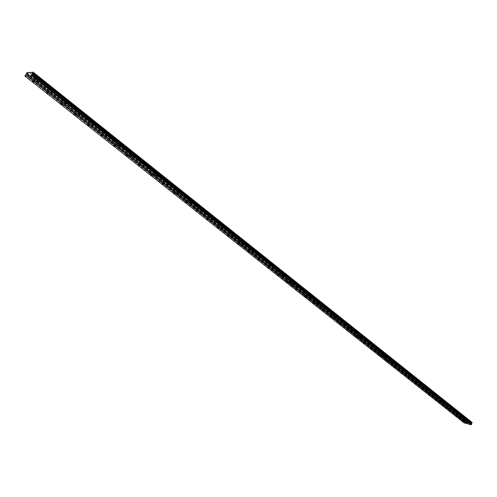 <?xml version="1.0" encoding="UTF-8"?>
<svg xmlns="http://www.w3.org/2000/svg" width="497" height="497" viewBox="0 0 497 497"><rect width="100%" height="100%" fill="white"/><g stroke="black" fill="none" stroke-linecap="round" stroke-linejoin="round"><path stroke-width="0.37" stroke-dasharray="2.48 1.86" d="M457.799 413.485L456.24 412.87L457.799 413.485M457.283 414.672L455.718 414.057L457.283 414.672M451.369 408.372L449.797 407.751L451.369 408.372M450.841 409.565L449.269 408.944L450.841 409.565M444.834 403.173L443.256 402.551L444.834 403.173M444.299 404.378L442.728 403.757L444.299 404.378M438.192 397.898L436.614 397.277L438.192 397.898M437.658 399.11L436.08 398.488L437.658 399.11M431.458 392.543L429.874 391.916L431.458 392.543M430.911 393.761L429.327 393.133L430.911 393.761M424.612 387.101L423.022 386.473L424.612 387.101M424.059 388.325L422.469 387.697L424.059 388.325M417.654 381.572L416.064 380.938L417.654 381.572M417.095 382.808L415.504 382.174L417.095 382.808M410.59 375.956L408.994 375.322L410.59 375.956M410.025 377.198L408.428 376.564L410.025 377.198M403.409 370.246L401.806 369.606L403.409 370.246M402.837 371.495L401.234 370.861L402.837 371.495M396.109 364.444L394.506 363.804L396.109 364.444M395.531 365.705L393.922 365.065L395.531 365.705M388.691 358.548L387.082 357.908L388.691 358.548M388.107 359.816L386.498 359.176L388.107 359.816M381.156 352.553L379.54 351.907L381.156 352.553M380.559 353.833L378.944 353.187L380.559 353.833M373.489 346.465L371.868 345.813L373.489 346.465M372.887 347.745L371.265 347.099L372.887 347.745M365.693 340.265L364.071 339.613L365.693 340.265M365.084 341.557L363.462 340.905L365.084 341.557M357.765 333.965L356.138 333.307L357.765 333.965M357.15 335.264L355.523 334.611L357.15 335.264M349.702 327.554L348.074 326.896L349.702 327.554M349.08 328.865L347.446 328.206L349.08 328.865M341.501 321.037L339.867 320.372L341.501 321.037M340.867 322.354L339.234 321.689L340.867 322.354M333.158 314.402L331.518 313.737L333.158 314.402M332.512 315.732L330.878 315.067L332.512 315.732M324.665 307.655L323.025 306.984L324.665 307.655M324.013 308.991L322.373 308.32L324.013 308.991M316.024 300.784L314.377 300.107L316.024 300.784M315.365 302.133L313.719 301.455L315.365 302.133M307.227 293.789L307.394 294.193L305.742 293.516L305.58 293.112L307.227 293.789M306.556 295.15L304.909 294.466L306.556 295.15M298.275 286.676L298.442 287.086L296.79 286.409L296.622 285.992L298.275 286.676M297.591 288.036L297.765 288.453L296.113 287.769L295.945 287.353L297.591 288.036M464.142 418.524L462.583 417.909L464.142 418.524M463.626 419.704L462.067 419.089L463.626 419.704M462.111 414.647L460.533 414.032L462.111 414.647M461.589 415.84L460.011 415.225L461.589 415.84M455.681 409.522L454.103 408.901L455.681 409.522M455.153 410.721L453.575 410.1L455.153 410.721M449.151 404.316L447.567 403.688L449.151 404.316M448.623 405.521L447.039 404.9L448.623 405.521M442.523 399.029L440.938 398.401L442.523 399.029M441.988 400.247L440.398 399.619L441.988 400.247M435.788 393.655L434.198 393.028L435.788 393.655M435.248 394.879L433.651 394.251L435.248 394.879M428.948 388.2L427.352 387.567L428.948 388.2M428.402 389.431L426.799 388.803L428.402 389.431M422.003 382.659L420.4 382.025L422.003 382.659M421.444 383.895L419.841 383.262L421.444 383.895M414.939 377.024L413.336 376.391L414.939 377.024M414.374 378.273L412.765 377.633L414.374 378.273M407.764 371.302L406.155 370.663L407.764 371.302M407.192 372.557L405.583 371.918L407.192 372.557M400.476 365.488L398.855 364.841L400.476 365.488M399.892 366.749L398.277 366.109L399.892 366.749M393.059 359.573L391.437 358.927L393.059 359.573M392.475 360.847L390.853 360.201L392.475 360.847M385.523 353.56L383.901 352.913L385.523 353.56M384.926 354.846L383.305 354.193L384.926 354.846M377.863 347.453L376.235 346.8L377.863 347.453M377.26 348.739L375.633 348.086L377.26 348.739M370.072 341.234L368.439 340.582L370.072 341.234M369.457 342.532L367.823 341.88L369.457 342.532M362.145 334.916L360.511 334.257L362.145 334.916M361.524 336.221L359.89 335.562L361.524 336.221M354.088 328.486L352.441 327.821L354.088 328.486M353.46 329.803L351.814 329.138L353.46 329.803M345.887 321.944L344.241 321.279L345.887 321.944M345.247 323.267L343.601 322.603L345.247 323.267M337.538 315.291L335.891 314.62L337.538 315.291M336.898 316.626L335.245 315.955L336.898 316.626M329.051 308.513L327.399 307.842L329.051 308.513M328.393 309.861L326.74 309.184L328.393 309.861M320.403 301.623L318.751 300.946L320.403 301.623M319.745 302.977L318.086 302.3L319.745 302.977M311.607 294.603L311.768 295.007L309.948 293.926L311.607 294.603M310.936 295.97L311.097 296.367L309.438 295.69L309.277 295.286L310.936 295.97M302.654 287.459L302.816 287.875L300.989 286.775L302.654 287.459M301.971 288.832L302.139 289.248L300.474 288.564L300.306 288.148L301.971 288.832M468.441 419.698L466.869 419.083L468.441 419.698M467.925 420.884L466.354 420.269L467.925 420.884M460.408 415.523L461.353 415.896L460.408 415.523M453.972 410.404L454.923 410.777L453.972 410.404M447.437 405.21L448.387 405.583L447.437 405.21M440.802 399.936L441.752 400.309L440.802 399.936M434.061 394.575L435.018 394.953L434.061 394.575M427.209 389.132L428.172 389.511L427.209 389.132M420.257 383.597L421.214 383.982L420.257 383.597M413.187 377.981L414.15 378.36L413.187 377.981M405.999 372.272L406.968 372.651L405.999 372.272M398.7 366.463L399.669 366.848L398.7 366.463M391.276 360.567L392.251 360.952L391.276 360.567M383.734 354.566L384.709 354.957L383.734 354.566M376.061 348.472L377.037 348.863L376.061 348.472M368.265 342.265L369.24 342.663L368.265 342.265M360.331 335.96L361.313 336.357L360.331 335.96M352.261 329.548L353.243 329.946L352.261 329.548M344.048 323.019L345.036 323.417L344.048 323.019M335.699 316.378L336.686 316.782L335.699 316.378M327.194 309.625L328.188 310.029L327.194 309.625M318.546 302.748L319.54 303.151L318.546 302.748M309.737 295.746L310.737 296.15L309.737 295.746M300.772 288.614L301.772 289.03L300.772 288.614M466.751 420.561L467.689 420.934L466.751 420.561M456.116 414.355L457.054 414.728L456.116 414.355M449.667 409.255L450.611 409.627L449.667 409.255M443.125 404.067L444.069 404.44L443.125 404.067M436.484 398.805L437.428 399.178L436.484 398.805M429.737 393.456L430.682 393.835L429.737 393.456M422.879 388.027L423.835 388.406L422.879 388.027M415.914 382.51L416.871 382.889L415.914 382.51M408.845 376.906L409.801 377.285L408.845 376.906M401.651 371.209L402.613 371.594L401.651 371.209M394.345 365.419L395.308 365.804L394.345 365.419M386.921 359.536L387.89 359.927L386.921 359.536M379.373 353.56L380.342 353.945L379.373 353.56M371.7 347.478L372.669 347.869L371.7 347.478M363.897 341.296L364.866 341.688L363.897 341.296M355.964 335.009L356.939 335.4L355.964 335.009M347.888 328.61L348.869 329.008L347.888 328.61M339.681 322.106L340.662 322.503L339.681 322.106M331.325 315.489L332.307 315.887L331.325 315.489M322.826 308.755L323.808 309.159L322.826 308.755M314.179 301.903L315.16 302.306L314.179 301.903M305.369 294.926L306.363 295.33L305.369 294.926M296.405 287.825L297.399 288.235L296.405 287.825M462.458 419.387L463.397 419.754L462.458 419.387M289.155 279.426L289.329 279.854L287.502 278.736L289.155 279.426M288.465 280.799L288.639 281.227L286.812 280.115L288.465 280.799M279.873 272.045L280.047 272.486L278.214 271.356L279.873 272.045M279.171 273.431L279.351 273.872L277.693 273.176L277.512 272.735L279.171 273.431M270.411 264.528L270.598 264.982L268.933 264.286L268.753 263.832L270.411 264.528M269.703 265.92L269.89 266.373L268.225 265.684L268.038 265.224L269.703 265.92M260.776 256.868L260.968 257.34L259.304 256.638L259.111 256.166L260.776 256.868M260.061 258.272L260.248 258.744L258.39 257.57L260.061 258.272M250.96 249.065L251.153 249.55L249.488 248.848L249.295 248.357L250.96 249.065M250.233 250.482L250.426 250.966L248.562 249.774L250.233 250.482M240.958 241.113L241.157 241.617L239.486 240.908L239.287 240.405L240.958 241.113M240.219 242.536L240.418 243.039L238.746 242.331L238.548 241.828L240.219 242.536M230.763 233.006L230.968 233.528L229.291 232.813L229.086 232.292L230.763 233.006M230.012 234.441L230.217 234.963L228.539 234.249L228.334 233.727L230.012 234.441M220.37 224.743L220.581 225.278L218.904 224.563L218.686 224.023L220.37 224.743M219.606 226.191L219.817 226.725L218.14 226.005L217.922 225.47L219.606 226.191M209.771 216.319L209.989 216.872L208.305 216.152L208.088 215.592L209.771 216.319M208.995 217.773L209.212 218.332L207.535 217.605L207.311 217.052L208.995 217.773M198.962 207.727L199.185 208.299L197.502 207.572L197.278 206.994L198.962 207.727M198.173 209.194L198.402 209.765L196.719 209.038L196.489 208.467L198.173 209.194M187.934 198.962L188.17 199.552L186.481 198.819L186.245 198.228L187.934 198.962M187.133 200.44L187.369 201.03L185.685 200.297L185.443 199.707L187.133 200.44M176.683 190.022L176.932 190.631L175.242 189.891L174.994 189.276L176.683 190.022M175.87 191.513L176.118 192.122L174.428 191.382L174.18 190.767L175.87 191.513M165.209 180.896L165.458 181.529L163.768 180.784L163.513 180.15L165.209 180.896M164.383 182.399L164.637 183.033L162.941 182.281L162.687 181.647L164.383 182.399M153.492 171.583L153.753 172.242L152.057 171.49L151.796 170.831L153.492 171.583M152.654 173.099L152.914 173.751L151.218 172.999L150.958 172.341L152.654 173.099M141.533 162.078L141.807 162.755L140.104 161.997L139.831 161.314L141.533 162.078M140.676 163.6L140.949 164.277L139.253 163.519L138.98 162.842L140.676 163.6M129.319 152.368L129.605 153.07L127.903 152.306L127.617 151.604L129.319 152.368M128.45 153.902L128.735 154.604L127.033 153.84L126.747 153.138L128.45 153.902M116.851 142.453L117.143 143.179L115.441 142.409L115.142 141.682L116.851 142.453M115.963 144.006L116.261 144.726L114.558 143.956L114.26 143.229L115.963 144.006M104.109 132.326L104.413 133.078L102.705 132.301L102.401 131.55L104.109 132.326M103.208 133.886L103.519 134.637L101.81 133.861L101.5 133.109L103.208 133.886M91.088 121.976L91.411 122.759L89.696 121.97L89.379 121.193L91.088 121.976M90.174 123.548L90.497 124.331L88.783 123.542L88.46 122.765L90.174 123.548M77.787 111.403L78.122 112.21L76.408 111.415L76.072 110.607L77.787 111.403M76.855 112.987L77.19 113.794L75.476 112.999L75.14 112.192L76.855 112.987M64.188 100.593L64.535 101.425L62.815 100.624L62.467 99.791L64.188 100.593M63.237 102.189L63.585 103.022L61.87 102.22L61.516 101.388L63.237 102.189M50.278 89.535L50.644 90.404L48.923 89.597L48.557 88.727L50.278 89.535M49.315 91.144L49.681 92.013L47.954 91.2L47.588 90.336L49.315 91.144M36.057 78.228L36.436 79.129L34.709 78.309L34.33 77.414L36.057 78.228M35.07 79.855L35.455 80.75L33.728 79.93L33.342 79.035L35.07 79.855M293.528 280.184L293.702 280.612L292.037 279.923L291.863 279.494L293.528 280.184M292.839 281.569L293.013 281.998L291.341 281.308L291.174 280.88L292.839 281.569M284.241 272.778L284.414 273.22L282.569 272.083L284.241 272.778M283.538 274.17L283.719 274.611L282.048 273.915L281.867 273.474L283.538 274.17M274.779 265.23L274.959 265.684L273.288 264.988L273.108 264.528L274.779 265.23M274.071 266.628L274.251 267.088L272.393 265.932L274.071 266.628M265.137 257.539L265.323 258.011L263.46 256.837L265.137 257.539M264.416 258.949L264.603 259.422L262.739 258.247L264.416 258.949M255.315 249.705L255.508 250.19L253.824 249.482L253.638 248.997L255.315 249.705M254.582 251.128L254.775 251.612L253.097 250.904L252.905 250.42L254.582 251.128M245.301 241.716L245.499 242.219L243.816 241.511L243.617 241.008L245.301 241.716M244.561 243.151L244.76 243.654L243.076 242.94L242.878 242.437L244.561 243.151M235.1 233.578L235.298 234.099L233.615 233.385L233.41 232.857L235.1 233.578M234.342 235.019L234.547 235.541L232.863 234.826L232.658 234.304L234.342 235.019M224.694 225.278L224.899 225.818L223.215 225.098L223.004 224.557L224.694 225.278M223.923 226.731L224.135 227.272L222.445 226.545L222.24 226.011L223.923 226.731M214.083 216.816L214.3 217.375L212.604 216.642L212.393 216.089L214.083 216.816M213.306 218.282L213.524 218.835L211.828 218.108L211.61 217.549L213.306 218.282M203.261 208.181L203.484 208.759L201.788 208.026L201.565 207.448L203.261 208.181M202.472 209.659L202.695 210.237L200.999 209.498L200.776 208.926L202.472 209.659M192.221 199.378L192.451 199.974L190.755 199.235L190.525 198.638L192.221 199.378M191.42 200.869L191.649 201.459L189.953 200.72L189.717 200.123L191.42 200.869M180.958 190.394L181.194 191.01L179.498 190.264L179.255 189.649L180.958 190.394M180.138 191.892L180.38 192.507L178.678 191.761L178.442 191.146L180.138 191.892M169.458 181.225L169.707 181.865L168.005 181.113L167.756 180.473L169.458 181.225M168.632 182.734L168.881 183.368L167.178 182.623L166.93 181.983L168.632 182.734M157.729 171.863L157.984 172.527L156.275 171.769L156.021 171.111L157.729 171.863M156.884 173.385L157.145 174.043L155.437 173.285L155.176 172.627L156.884 173.385M145.745 162.308L146.012 162.991L144.304 162.227L144.037 161.544L145.745 162.308M144.888 163.842L145.161 164.526L143.447 163.762L143.179 163.078L144.888 163.842M133.513 152.554L133.792 153.256L132.078 152.486L131.798 151.784L133.513 152.554M132.643 154.095L132.923 154.803L131.208 154.033L130.928 153.325L132.643 154.095M121.013 142.583L121.305 143.316L119.591 142.54L119.299 141.807L121.013 142.583M120.131 144.142L120.423 144.869L118.702 144.093L118.41 143.366L120.131 144.142M108.247 132.401L108.551 133.159L106.83 132.376L106.532 131.618L108.247 132.401M107.346 133.973L107.65 134.724L105.929 133.941L105.625 133.184L107.346 133.973M95.2 121.995L95.517 122.778L93.796 121.989L93.479 121.206L95.2 121.995M94.287 123.579L94.598 124.356L92.877 123.567L92.56 122.784L94.287 123.579M81.868 111.359L82.198 112.167L80.471 111.371L80.141 110.558L81.868 111.359M80.93 112.949L81.266 113.763L79.539 112.962L79.203 112.154L80.93 112.949M68.232 100.481L68.58 101.326L66.846 100.518L66.505 99.68L68.232 100.481M67.281 102.09L67.629 102.929L65.896 102.121L65.548 101.282L67.281 102.09M54.291 89.361L54.651 90.237L52.918 89.423L52.558 88.547L54.291 89.361M53.322 90.982L53.682 91.852L51.949 91.038L51.589 90.168L53.322 90.982M40.027 77.986L40.406 78.893L38.667 78.066L38.294 77.165L40.027 77.986M39.039 79.619L39.418 80.52L37.685 79.7L37.306 78.799L39.039 79.619M291.646 281.358L292.64 281.774L291.646 281.358M282.346 273.965L283.346 274.381L282.346 273.965M272.872 266.435L273.878 266.858L272.872 266.435M263.224 258.763L264.23 259.185L263.224 258.763M253.389 250.948L254.402 251.376L253.389 250.948M243.368 242.983L244.381 243.412L243.368 242.983M233.155 234.864L234.168 235.292L233.155 234.864M222.743 226.582L223.756 227.017L222.743 226.582M212.126 218.146L213.138 218.581L212.126 218.146M201.291 209.535L202.31 209.97L201.291 209.535M190.245 200.751L191.264 201.192L190.245 200.751M178.97 191.786L179.995 192.233L178.97 191.786M167.47 182.641L168.489 183.095L167.47 182.641M155.723 173.31L156.748 173.764L155.723 173.31M143.739 163.774L144.764 164.234L143.739 163.774M131.494 154.045L132.519 154.505L131.326 153.623L131.494 154.045M118.988 144.105L120.019 144.571L118.814 143.664L118.988 144.105M106.215 133.948L107.246 134.42L107.066 133.966L106.029 133.494L106.215 133.948M93.156 123.567L94.194 124.045L94.001 123.573L92.97 123.101L93.156 123.567M79.818 112.962L80.849 113.44L80.651 112.956L79.619 112.477L79.818 112.962M66.176 102.115L67.213 102.599L65.964 101.612L66.176 102.115M52.222 91.026L53.266 91.516L53.049 90.994L52.005 90.504L52.222 91.026M37.952 79.682L38.996 80.179L38.772 79.638L37.729 79.141L37.952 79.682M287.278 280.594L288.272 281.004L287.278 280.594M277.985 273.232L278.985 273.642L277.985 273.232M268.523 265.727L269.517 266.143L268.523 265.727M258.875 258.086L259.875 258.508L258.875 258.086M249.053 250.302L250.053 250.724L249.053 250.302M239.038 242.368L240.045 242.797L239.038 242.368M228.837 234.286L229.838 234.714L228.837 234.286M218.431 226.042L219.438 226.477L218.431 226.042M207.827 217.636L208.833 218.071L207.827 217.636M197.005 209.069L198.017 209.504L197.005 209.069M185.971 200.328L186.984 200.769L185.971 200.328M174.714 191.407L175.727 191.854L174.714 191.407M163.227 182.306L164.246 182.753L163.227 182.306M151.504 173.018L152.523 173.472L151.504 173.018M139.539 163.538L140.558 163.991L139.539 163.538M127.319 153.853L128.338 154.312L128.17 153.89L127.145 153.43L127.319 153.853M114.838 143.968L115.863 144.428L114.658 143.527L114.838 143.968M102.09 133.867L103.115 134.333L102.929 133.879L101.904 133.413L102.09 133.867M89.062 123.542L90.087 124.014L89.895 123.548L88.87 123.076L89.062 123.542M75.749 112.999L76.78 113.471L75.55 112.515L75.749 112.999M62.144 102.214L63.175 102.693L61.932 101.711L62.144 102.214M48.228 91.193L49.259 91.678L48.01 90.671L48.228 91.193M33.995 79.918L35.032 80.408L34.802 79.868L33.765 79.377L33.995 79.918M29.13 72.605L467.665 421.245L469.615 421.785L30.926 72.481M464.123 422.885L465.403 420.499L467.665 421.245M471.988 422.307L469.615 421.785M29.304 72.593L467.615 421.108M469.758 421.698L31.106 72.32M294.1 283.141L291.851 282.743L465.403 420.499M298.535 283.924L296.287 283.526M29.043 75.569L468.646 424.009M464.304 422.233L290.478 284.8L290.18 285.396L464.08 422.748M25.285 75.134L290.478 284.8M464.875 422.065L25.937 74.705M465.086 421.58L26.353 74.028M27.105 72.599L291.814 282.712L294.062 283.11M296.249 283.501L298.523 283.899M24.856 75.842L290.142 285.371L290.441 284.769M291.851 282.743L294.087 283.153M27.006 72.686L465.322 420.549M296.231 283.532L298.548 283.942M297.368 286.794L294.845 286.359M292.696 285.949L290.186 285.502M290.167 285.415L290.484 284.775M464.993 421.313L26.36 73.742M26.614 73.028L465.018 420.729M464.888 421.021L26.428 73.475M26.515 73.115L464.937 420.773M464.863 420.947L26.372 73.351M457.383 414.896L457.905 413.709M450.947 409.795L451.475 408.596M444.405 404.614L444.939 403.409M437.77 399.352L438.304 398.14M431.023 394.009L431.57 392.792M424.171 388.579L424.724 387.356M417.213 383.069L417.772 381.833M410.143 377.465L410.708 376.223M402.961 371.775L403.533 370.526M395.655 365.991L396.233 364.73M388.238 360.114L388.822 358.846M380.69 354.137L381.286 352.858M373.023 348.062L373.62 346.776M365.22 341.88L365.829 340.588M357.287 335.599L357.908 334.301M349.223 329.207L349.851 327.902M341.017 322.708L341.65 321.391M332.667 316.098L333.307 314.769M324.168 309.364L324.821 308.028M315.527 302.518L316.185 301.176M306.724 295.547L307.394 294.193M297.765 288.453L298.442 287.086M463.726 419.922L464.241 418.741M461.694 416.064L462.21 414.871M455.258 410.951L455.786 409.752M448.729 405.757L449.263 404.546M442.094 400.483L442.634 399.265M435.36 395.127L435.9 393.904M428.513 389.685L429.066 388.455M421.562 384.162L422.121 382.92M414.492 378.546L415.057 377.298M407.316 372.837L407.888 371.582M400.017 367.034L400.594 365.773M392.599 361.139L393.189 359.871M385.057 355.15L385.653 353.864M377.391 349.056L377.993 347.763M369.594 342.855L370.203 341.557M361.667 336.556L362.282 335.245M353.603 330.145L354.224 328.828M345.396 323.622L346.03 322.298M337.047 316.987L337.687 315.657M328.548 310.234L329.2 308.892M319.9 303.363L320.565 302.014M311.097 296.367L311.768 295.007M302.139 289.248L302.816 287.875M468.025 421.102L468.541 419.915M460.812 417.132L461.353 415.896M454.376 412.025L454.923 410.777M447.834 406.838L448.387 405.583M441.199 401.57L441.752 400.309M434.453 396.221L435.018 394.953M427.6 390.785L428.172 389.511M420.636 385.262L421.214 383.982M413.566 379.646L414.15 378.36M406.378 373.949L406.968 372.651M399.072 368.153L399.669 366.848M391.648 362.257L392.251 360.952M384.1 356.268L384.709 354.957M376.422 350.18L377.037 348.863M368.619 343.986L369.24 342.663M360.679 337.693L361.313 336.357M352.603 331.288L353.243 329.946M344.39 324.771L345.036 323.417M336.034 318.136L336.686 316.782M327.529 311.389L328.188 310.029M318.869 304.518L319.54 303.151M310.053 297.529L310.737 296.15M301.083 290.41L301.772 289.03M467.155 422.164L467.689 420.934M456.513 415.964L457.054 414.728M450.065 410.864L450.611 409.627M443.517 405.689L444.069 404.44M436.869 400.433L437.428 399.178M430.122 395.096L430.682 393.835M423.264 389.673L423.835 388.406M416.293 384.162L416.871 382.889M409.217 378.565L409.801 377.285M402.023 372.88L402.613 371.594M394.717 367.103L395.308 365.804M387.287 361.226L387.89 359.927M379.733 355.256L380.342 353.945M372.054 349.18L372.669 347.869M364.245 343.011L364.866 341.688M356.306 336.73L356.939 335.4M348.229 330.343L348.869 329.008M340.016 323.845L340.662 322.503M331.654 317.241L332.307 315.887M323.149 310.513L323.808 309.159M314.495 303.667L315.16 302.306M305.686 296.703L306.363 295.33M296.715 289.614L297.399 288.235M462.862 420.984L463.397 419.754M288.639 281.227L289.329 279.854M279.351 273.872L280.047 272.486M269.89 266.373L270.598 264.982M260.248 258.744L260.968 257.34M250.426 250.966L251.153 249.55M240.418 243.039L241.157 241.617M230.217 234.963L230.968 233.528M219.817 226.725L220.581 225.278M209.212 218.332L209.989 216.872M198.402 209.765L199.185 208.299M187.369 201.03L188.17 199.552M176.118 192.122L176.932 190.631M164.637 183.033L165.458 181.529M152.914 173.751L153.753 172.242M140.949 164.277L141.807 162.755M128.735 154.604L129.605 153.07M116.261 144.726L117.143 143.179M103.519 134.637L104.413 133.078M90.497 124.331L91.411 122.759M77.19 113.794L78.122 112.21M63.585 103.022L64.535 101.425M49.681 92.013L50.644 90.404M35.455 80.75L36.436 79.129M293.013 281.998L293.702 280.612M283.719 274.611L284.414 273.22M274.251 267.088L274.959 265.684M264.603 259.422L265.323 258.011M254.775 251.612L255.508 250.19M244.76 243.654L245.499 242.219M234.547 235.541L235.298 234.099M224.135 227.272L224.899 225.818M213.524 218.835L214.3 217.375M202.695 210.237L203.484 208.759M191.649 201.459L192.451 199.974M180.38 192.507L181.194 191.01M168.881 183.368L169.707 181.865M157.145 174.043L157.984 172.527M145.161 164.526L146.012 162.991M132.923 154.803L133.792 153.256M120.423 144.869L121.305 143.316M107.65 134.724L108.551 133.159M94.598 124.356L95.517 122.778M81.266 113.763L82.198 112.167M67.629 102.929L68.58 101.326M53.682 91.852L54.651 90.237M39.418 80.52L40.406 78.893M291.95 283.166L292.64 281.774M282.644 275.779L283.346 274.381M273.164 268.262L273.878 266.858M263.509 260.602L264.23 259.185M253.669 252.793L254.402 251.376M243.642 244.841L244.381 243.412M233.416 236.734L234.168 235.292M222.998 228.465L223.756 227.017M212.368 220.034L213.138 218.581M201.527 211.436L202.31 209.97M190.469 202.664L191.264 201.192M179.187 193.712L179.995 192.233M167.675 184.58L168.489 183.095M155.921 175.255L156.748 173.764M143.925 165.737L144.764 164.234M131.668 156.021L132.519 154.505M119.156 146.087L120.019 144.571M106.364 135.948L107.246 134.42M93.299 125.586L94.194 124.045M79.942 114.987L80.849 113.44M66.287 104.159L67.213 102.599M52.328 93.082L53.266 91.516M38.045 81.756L38.996 80.179M287.583 282.389L288.272 281.004M278.283 275.034L278.985 273.642M268.809 267.548L269.517 266.143M259.154 259.919L259.875 258.508M249.326 252.141L250.053 250.724M239.305 244.22L240.045 242.797M229.092 236.143L229.838 234.714M218.68 227.912L219.438 226.477M208.063 219.519L208.833 218.071M197.234 210.958L198.017 209.504M186.195 202.229L186.984 200.769M174.925 193.321L175.727 191.854M163.432 184.232L164.246 182.753M151.697 174.956L152.523 173.472M139.719 165.489L140.558 163.991M127.487 155.816L128.338 154.312M114.993 145.944L115.863 144.428M102.239 135.855L103.115 134.333M89.199 125.548L90.087 124.014M75.873 115.012L76.78 113.471M62.255 104.246L63.175 102.693M48.327 93.237L49.259 91.678M34.082 81.98L35.032 80.408M455.718 414.057L456.24 412.87M449.269 408.944L449.797 407.751M442.728 403.757L443.256 402.551M436.08 398.488L436.614 397.277M429.327 393.133L429.874 391.916M422.469 387.697L423.022 386.473M415.504 382.174L416.064 380.938M408.428 376.564L408.994 375.322M401.234 370.861L401.806 369.606M393.922 365.065L394.506 363.804M386.498 359.176L387.082 357.908M378.944 353.187L379.54 351.907M371.265 347.099L371.868 345.813M363.462 340.905L364.071 339.613M355.523 334.611L356.138 333.307M347.446 328.206L348.074 326.896M339.234 321.689L339.867 320.372M330.878 315.067L331.518 313.737M322.373 308.32L323.025 306.984M313.719 301.455L314.377 300.107M304.909 294.466L305.58 293.112M295.945 287.353L296.622 285.992M462.067 419.089L462.583 417.909M460.011 415.225L460.533 414.032M453.575 410.1L454.103 408.901M447.039 404.9L447.567 403.688M440.398 399.619L440.938 398.401M433.651 394.251L434.198 393.028M426.799 388.803L427.352 387.567M419.841 383.262L420.4 382.025M412.765 377.633L413.336 376.391M405.583 371.918L406.155 370.663M398.277 366.109L398.855 364.841M390.853 360.201L391.437 358.927M383.305 354.193L383.901 352.913M375.633 348.086L376.235 346.8M367.823 341.88L368.439 340.582M359.89 335.562L360.511 334.257M351.814 329.138L352.441 327.821M343.601 322.603L344.241 321.279M335.245 315.955L335.891 314.62M326.74 309.184L327.399 307.842M318.086 302.3L318.751 300.946M309.277 295.286L309.948 293.926M300.306 288.148L300.989 286.775M466.354 420.269L466.869 419.083M459.787 416.672L460.346 415.393M453.345 411.559L453.91 410.267M446.803 406.372L447.375 405.067M440.156 401.098L440.733 399.787M433.403 395.742L433.993 394.425M426.55 390.3L427.14 388.977M419.58 384.777L420.182 383.442M412.504 379.161L413.113 377.819M405.31 373.452L405.925 372.104M397.998 367.656L398.625 366.295M390.567 361.76L391.201 360.387M383.013 355.765L383.653 354.386M375.334 349.671L375.981 348.279M367.525 343.47L368.178 342.073M359.579 337.165L360.244 335.761M351.497 330.753L352.174 329.337M343.278 324.23L343.961 322.808M334.916 317.595L335.605 316.16M326.399 310.842L327.107 309.395M317.738 303.965L318.453 302.511M308.917 296.97L309.643 295.504M299.94 289.844L300.673 288.366M466.136 421.711L466.689 420.431M455.488 415.504L456.047 414.225M449.039 410.404L449.605 409.118M442.485 405.223L443.063 403.931M435.838 399.961L436.416 398.662M429.079 394.618L429.669 393.307M422.214 389.194L422.81 387.877M415.243 383.684L415.846 382.355M408.161 378.08L408.77 376.745M400.961 372.39L401.576 371.042M393.649 366.606L394.27 365.252M386.212 360.723L386.846 359.362M378.652 354.746L379.292 353.373M370.973 348.67L371.619 347.291M363.158 342.489L363.81 341.104M355.212 336.208L355.877 334.81M347.13 329.815L347.801 328.405M338.904 323.317L339.588 321.894M330.542 316.701L331.232 315.272M322.031 309.966L322.733 308.531M313.371 303.12L314.079 301.667M304.549 296.144L305.27 294.684M295.572 289.043L296.305 287.577M461.843 420.53L462.396 419.257M286.812 280.115L287.502 278.736M277.512 272.735L278.214 271.356M268.038 265.224L268.753 263.832M258.39 257.57L259.111 256.166M248.562 249.774L249.295 248.357M238.548 241.828L239.287 240.405M228.334 233.727L229.086 232.292M217.922 225.47L218.686 224.023M207.311 217.052L208.088 215.592M196.489 208.467L197.278 206.994M185.443 199.707L186.245 198.228M174.18 190.767L174.994 189.276M162.687 181.647L163.513 180.15M150.958 172.341L151.796 170.831M138.98 162.842L139.831 161.314M126.747 153.138L127.617 151.604M114.26 143.229L115.142 141.682M101.5 133.109L102.401 131.55M88.46 122.765L89.379 121.193M75.14 112.192L76.072 110.607M61.516 101.388L62.467 99.791M47.588 90.336L48.557 88.727M33.342 79.035L34.33 77.414M291.174 280.88L291.863 279.494M281.867 273.474L282.569 272.083M272.393 265.932L273.108 264.528M262.739 258.247L263.46 256.837M252.905 250.42L253.638 248.997M242.878 242.437L243.617 241.008M232.658 234.304L233.41 232.857M222.24 226.011L223.004 224.557M211.61 217.549L212.393 216.089M200.776 208.926L201.565 207.448M189.717 200.123L190.525 198.638M178.442 191.146L179.255 189.649M166.93 181.983L167.756 180.473M155.176 172.627L156.021 171.111M143.179 163.078L144.037 161.544M130.928 153.325L131.798 151.784M118.41 143.366L119.299 141.807M105.625 133.184L106.532 131.618M92.56 122.784L93.479 121.206M79.203 112.154L80.141 110.558M65.548 101.282L66.505 99.68M51.589 90.168L52.558 88.547M37.306 78.799L38.294 77.165M290.795 282.588L291.54 281.103M281.482 275.201L282.24 273.698M272.002 267.672L272.766 266.162M262.335 259.999L263.112 258.483M252.488 252.19L253.277 250.656M242.455 244.226L243.25 242.679M232.223 236.106L233.037 234.553M221.792 227.825L222.619 226.259M211.157 219.388L211.995 217.81M200.31 210.778L201.161 209.187M189.239 201.993L190.102 200.39M177.951 193.029L178.827 191.42M166.427 183.884L167.315 182.262M154.66 174.553L155.567 172.913M142.651 165.016L143.577 163.37M130.388 155.281L131.326 153.623M117.857 145.341L118.814 143.664M105.06 135.184L106.029 133.494M91.982 124.803L92.97 123.101M78.613 114.192L79.619 112.477M64.939 103.345L65.964 101.612M50.961 92.249L52.005 90.504M36.666 80.899L37.729 79.141M286.434 281.818L287.179 280.339M277.127 274.456L277.879 272.965M267.647 266.957L268.411 265.454M257.986 259.316L258.763 257.806M248.152 251.538L248.935 250.01M238.119 243.605L238.92 242.07M227.899 235.522L228.713 233.975M217.481 227.278L218.301 225.719M206.858 218.873L207.69 217.307M196.023 210.306L196.868 208.728M184.971 201.565L185.828 199.968M173.695 192.643L174.571 191.041M162.184 183.542L163.078 181.927M150.442 174.254L151.349 172.627M138.452 164.768L139.371 163.128M126.213 155.089L127.145 153.43M113.707 145.199L114.658 143.527M100.934 135.091L101.904 133.413M87.882 124.772L88.87 123.076M74.544 114.217L75.55 112.515M60.907 103.432L61.932 101.711M46.966 92.405L48.01 90.671M32.709 81.123L33.765 79.377M472.075 422.655L33.113 72.556M464.931 421.046L26.403 73.444"/><path stroke-width="0.75" d="M459.849 416.809L460.794 417.182L459.849 416.809M453.407 411.696L454.357 412.075L453.407 411.696M446.865 406.509L447.816 406.888L446.865 406.509M440.224 401.241L441.174 401.619L440.224 401.241M433.471 395.892L434.428 396.271L433.471 395.892M426.619 390.456L427.575 390.835L426.619 390.456M419.654 384.933L420.611 385.318L419.654 384.933M412.578 379.323L413.541 379.708L412.578 379.323M405.384 373.62L406.353 374.005L405.384 373.62M398.078 367.823L399.048 368.209L398.078 367.823M390.648 361.934L391.617 362.325L390.648 361.934M383.094 355.945L384.069 356.337L383.094 355.945M375.415 349.857L376.391 350.248L375.415 349.857M367.606 343.663L368.588 344.061L367.606 343.663M359.66 337.37L360.648 337.761L359.66 337.37M351.584 330.959L352.572 331.362L351.584 330.959M343.365 324.448L344.353 324.845L343.365 324.448M335.003 317.813L335.991 318.217L335.003 317.813M326.492 311.066L327.486 311.47L326.492 311.066M317.832 304.201L318.826 304.605L317.832 304.201M309.016 297.206L310.01 297.616L309.016 297.206M300.039 290.093L301.039 290.503L300.039 290.093M466.198 421.841L467.137 422.208L466.198 421.841M455.556 415.635L456.494 416.008L455.556 415.635M449.102 410.541L450.046 410.913L449.102 410.541M442.554 405.366L443.498 405.738L442.554 405.366M435.9 400.11L436.851 400.483L435.9 400.11M429.147 394.767L430.098 395.146L429.147 394.767M422.288 389.35L423.239 389.723L422.288 389.35M415.318 383.839L416.269 384.218L415.318 383.839M408.236 378.242L409.193 378.621L408.236 378.242M401.036 372.557L401.998 372.936L401.036 372.557M393.723 366.774L394.686 367.159L393.723 366.774M386.293 360.903L387.256 361.288L386.293 360.903M378.733 354.926L379.702 355.318L378.733 354.926M371.054 348.857L372.023 349.248L371.054 348.857M363.239 342.688L364.214 343.079L363.239 342.688M355.299 336.407L356.274 336.804L355.299 336.407M347.217 330.02L348.192 330.418L347.217 330.02M338.997 323.528L339.979 323.926L338.997 323.528M330.635 316.918L331.617 317.316L330.635 316.918M322.124 310.196L323.112 310.594L322.124 310.196M313.464 303.35L314.452 303.754L313.464 303.35M304.649 296.386L305.643 296.79L304.649 296.386M295.678 289.291L296.666 289.701L295.678 289.291M461.906 420.655L462.844 421.027L461.906 420.655M290.9 282.843L291.901 283.259L290.9 282.843M281.594 275.462L282.594 275.878L281.594 275.462M272.107 267.945L273.114 268.361L272.107 267.945M262.447 260.285L263.453 260.708L262.447 260.285M252.606 252.476L253.613 252.905L252.606 252.476M242.573 244.524L243.58 244.953L242.573 244.524M232.347 236.417L233.354 236.845L232.347 236.417M221.917 228.148L222.929 228.583L221.917 228.148M211.287 219.717L212.3 220.152L211.287 219.717M200.44 211.119L201.459 211.56L200.44 211.119M189.382 202.347L190.401 202.795L189.382 202.347M178.094 193.401L179.113 193.849L178.094 193.401M166.576 184.269L167.601 184.716L166.576 184.269M154.815 174.944L155.841 175.398L154.815 174.944M142.813 165.426L143.838 165.886L142.813 165.426M130.556 155.704L131.587 156.17L130.388 155.281L130.556 155.704M118.037 145.776L119.063 146.242L118.889 145.807L117.857 145.341L118.037 145.776M105.246 135.638L106.277 136.103L105.06 135.184L105.246 135.638M92.169 125.269L93.206 125.747L93.014 125.275L91.982 124.803L92.169 125.269M78.812 114.677L79.849 115.155L78.613 114.192L78.812 114.677M65.15 103.842L66.188 104.327L65.983 103.83L64.939 103.345L65.15 103.842M51.179 92.771L52.222 93.256L50.961 92.249L51.179 92.771M36.89 81.44L37.934 81.93L36.666 80.899L36.89 81.44M286.539 282.072L287.533 282.482L286.539 282.072M277.233 274.717L278.233 275.133L277.233 274.717M267.759 267.231L268.753 267.647L267.759 267.231M258.105 259.602L259.105 260.018L258.105 259.602M248.264 251.824L249.27 252.246L248.264 251.824M238.243 243.903L239.243 244.331L238.243 243.903M228.024 235.833L229.03 236.261L228.024 235.833M217.611 227.601L218.618 228.03L217.611 227.601M206.988 219.208L208.001 219.643L206.988 219.208M196.16 210.647L197.172 211.088L196.16 210.647M185.114 201.919L186.126 202.36L185.114 201.919M173.838 193.01L174.857 193.457L173.838 193.01M162.339 183.921L163.358 184.368L162.339 183.921M150.603 174.646L151.622 175.099L150.603 174.646M138.62 165.172L139.638 165.631L138.62 165.172M126.381 155.505L127.406 155.965L126.213 155.089L126.381 155.505M113.888 145.627L114.913 146.093L114.732 145.658L113.707 145.199L113.888 145.627M101.121 135.544L102.146 136.01L100.934 135.091L101.121 135.544M88.081 125.238L89.106 125.71L88.913 125.244L87.882 124.772L88.081 125.238M74.749 114.701L75.78 115.18L75.575 114.695L74.544 114.217L74.749 114.701M61.125 103.935L62.156 104.413L60.907 103.432L61.125 103.935M47.19 92.92L48.221 93.405L48.004 92.889L46.966 92.405L47.19 92.92M32.939 81.663L33.976 82.154L33.746 81.614L32.709 81.123L32.939 81.663M29.137 72.456L27.105 72.599L24.85 75.991L31.292 75.569L33.162 72.171L29.304 72.593M33.162 72.171L472.038 422.612M33.15 72.568L472.075 422.928L471.187 423.811L31.74 74.314M294.845 286.359L468.696 424.152L471.144 424.829L471.516 424.227L471.187 423.811M27.074 75.842L292.64 285.961L290.211 285.545L464.123 422.885L468.454 423.96M32.156 73.631L471.404 423.32M471.516 424.227L31.914 74.687M297.486 286.688L297.79 286.086L297.486 286.688L31.479 75.407M471.293 424.742L297.523 286.719L297.821 286.117M294.864 286.384L297.355 286.831L471.144 424.829M466.702 423.469L27.254 75.687M290.211 285.545L292.677 285.986L466.553 423.556M31.292 75.569L297.318 286.8L294.827 286.353L29.043 75.712M290.173 285.514L24.85 75.991M472.013 422.382L33.156 72.251M32.51 73.32L471.684 423.158M32.901 72.978L471.995 422.978M472.15 422.754L33.15 72.655M33.007 72.891L472.075 422.928"/></g></svg>
